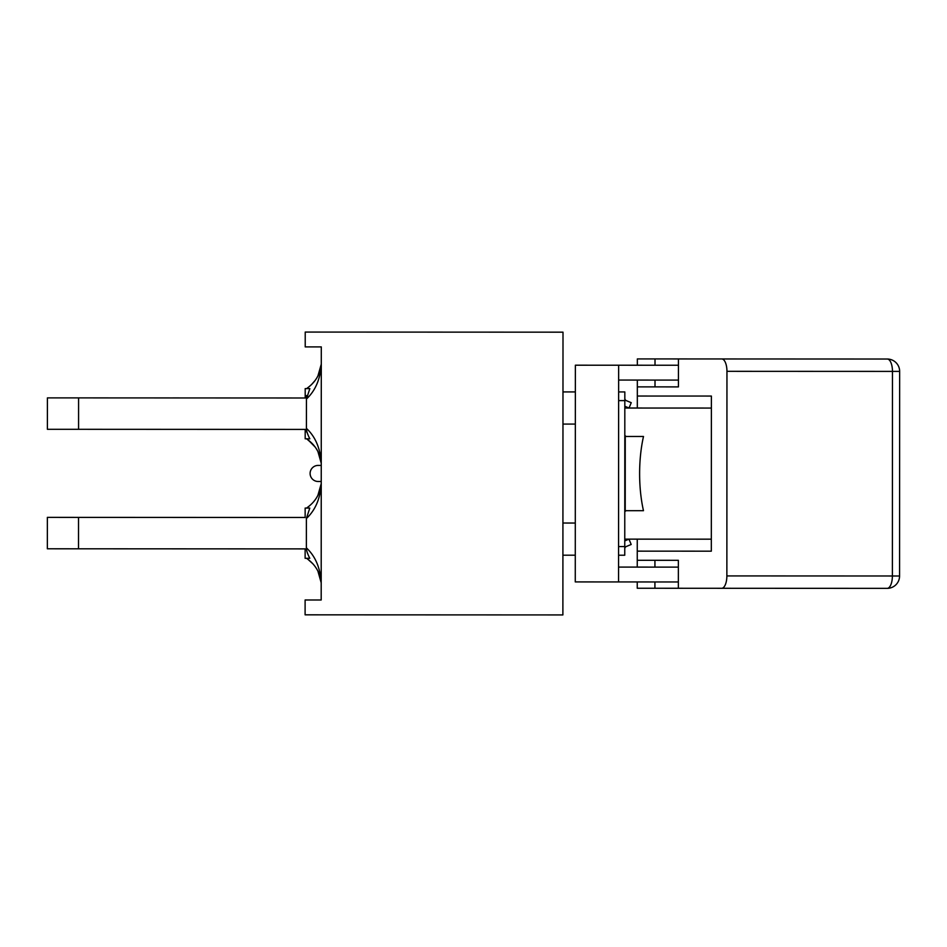 <?xml version="1.0" encoding="UTF-8"?>
<svg xmlns="http://www.w3.org/2000/svg" width="947" height="947" viewBox="0 0 947 947"><rect width="100%" height="100%" fill="white"/><g stroke="black" fill="none" stroke-linecap="round" stroke-linejoin="round"><path stroke-width="1.42" d="M624.771 511.771L625.979 510.693L643.475 510.693A71.747 26.871 -90 0 1 643.498 436.484L626.014 436.472L624.807 435.395M624.76 540.903L628.974 539.151L631.187 544.478L626.287 546.514A2.474 2.474 0 0 0 624.76 548.798M624.819 398.367A2.474 2.474 0 0 0 626.346 400.652L631.247 402.688L629.033 408.015L624.819 406.263M618.569 555.214L624.76 555.226L624.831 391.94L618.64 391.94M654.933 567.111L654.933 560.304L678.36 560.316L678.348 588.265L637.248 588.253L637.248 581.943M637.343 365.234L637.343 358.925L678.443 358.937L678.431 386.897L637.331 386.873L637.331 380.078M655.016 380.078L655.004 386.885L678.431 386.897M637.248 567.099L637.26 560.293L678.36 560.316M637.26 560.293L637.26 539.151M637.319 408.027L637.331 386.873M721.673 588.288L887.185 588.359A12.37 5.185 -90 0 0 892.382 575.989L726.87 575.918A12.37 5.185 90 0 1 721.673 588.288L678.348 588.265M726.87 575.918L726.953 371.331L899.65 371.402A12.37 12.37 0 0 0 887.292 359.031L721.78 358.96A12.37 5.185 90 0 1 726.953 371.331M721.78 358.96L678.443 358.937M711.386 396.059L637.331 396.035L711.386 396.059L711.315 551.178L637.26 551.142L711.315 551.178M575.279 555.202L562.909 555.191M575.35 391.916L562.98 391.916M575.338 424.078L562.968 424.078M575.291 523.04L562.92 523.028M562.885 614.934L563.003 332.172L305.218 332.066L305.218 346.91L321.293 346.91L321.187 599.996L305.112 599.984L305.1 614.828L562.885 614.934M172.828 429.358L305.183 429.405L305.183 438.804L309.835 438.816C307.515 434.294 306.378 430.802 306.414 428.364L306.437 399.03L309.858 388.59L305.194 388.59L305.194 397.989L47.409 397.882L47.397 429.299L267.078 429.393M172.839 397.929L267.101 397.977M311.374 384.742L315.185 380.398M306.674 388.59L308.177 387.406C315.86 381.558 320.228 373.828 321.258 364.228L321.293 364.784C320.216 379.427 315.256 390.839 306.437 399.03M316.665 378.196L317.624 376.504M306.437 395.574L306.437 398.971M306.414 428.423L306.414 431.832M308.166 440C315.836 445.859 320.193 453.589 321.222 463.19L321.246 462.621C320.181 447.99 315.244 436.567 306.414 428.364M306.65 438.804L313.173 444.545M321.246 463.557A32.162 32.162 0 0 0 321.222 463.19L317.908 451.506M308.367 440.154L315.256 447.15M316.085 448.357L317.695 451.092M317.576 450.879L316.7 449.316M172.78 548.846L305.135 548.893L305.123 558.304L309.787 558.304C307.467 553.782 306.319 550.302 306.366 547.851L306.378 518.53L309.799 508.077L305.147 508.077L305.147 517.476L47.362 517.37L47.35 548.787L267.03 548.881M172.792 517.429L267.042 517.464M306.615 508.077L308.13 506.894C315.813 501.046 320.169 493.316 321.211 483.716L321.234 484.272C320.169 498.915 315.209 510.338 306.378 518.53M316.618 497.672L317.576 495.991M321.175 484.035L321.211 483.716A32.162 32.162 0 0 0 321.234 483.349M306.591 558.304L308.106 559.488C315.789 565.347 320.133 573.077 321.163 582.677L321.199 582.121C320.133 567.478 315.197 556.055 306.366 547.851M321.199 583.044A32.162 32.162 0 0 0 321.163 582.677L317.884 571.041M321.234 481.49L318.145 481.49A8.038 8.038 0 0 1 310.107 473.453A8.038 8.038 0 0 1 318.156 465.415L321.246 465.415M678.348 581.967L575.267 581.92L575.362 365.199L678.443 365.246M624.76 539.139L711.315 539.174M624.819 408.027L711.375 408.062M618.569 567.087L678.36 567.123M618.557 581.932L618.651 365.222M618.651 380.067L678.431 380.09M624.76 546.561L618.58 546.561M618.64 400.605L624.819 400.605M625.221 510.895L625.257 436.271M887.185 588.359A12.37 12.37 0 0 0 899.567 576.001L892.382 575.989L892.465 371.402A12.37 5.185 -90 0 0 887.292 359.031M78.577 429.311L78.589 397.894M78.518 548.798L78.53 517.382M654.922 581.955L654.922 588.265M655.016 358.925L655.016 365.234M899.567 576.001L899.65 371.402M321.258 364.228L317.92 375.947M321.211 483.716L317.896 495.376M308.106 559.488L313.09 564.01"/></g></svg>
